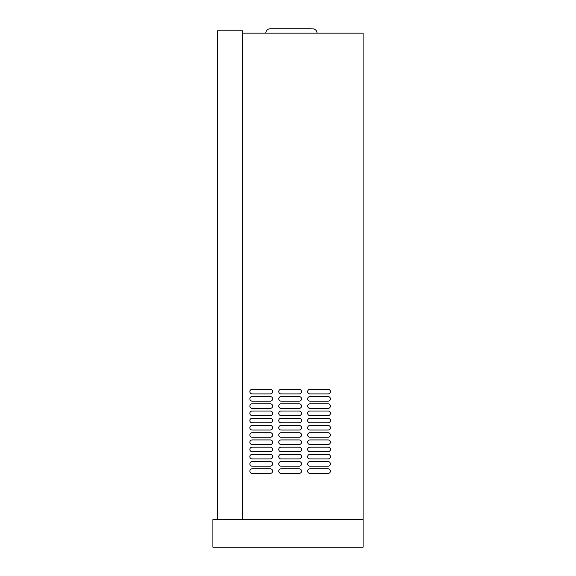 <?xml version="1.0" encoding="UTF-8"?>
<svg xmlns="http://www.w3.org/2000/svg" width="576" height="576" viewBox="0 0 576 576"><rect width="100%" height="100%" fill="white"/><g stroke="black" fill="none" stroke-linecap="round" stroke-linejoin="round"><path stroke-width="0.86" d="M317.016 33.134A4.334 4.334 0 0 0 312.682 28.8A4.334 4.334 0 0 1 317.016 33.134M271.454 28.8L270.151 28.8A4.334 4.334 0 0 0 265.81 33.134A4.334 4.334 0 0 1 270.151 28.8L311.371 28.8M278.762 406.08A2.275 2.275 0 0 0 281.038 408.355A2.275 2.275 0 0 1 278.762 406.08A2.275 2.275 0 0 1 281.038 403.805A2.275 2.275 0 0 0 278.762 406.08M278.762 398.858A2.275 2.275 0 0 0 281.038 401.134A2.275 2.275 0 0 1 278.762 398.858A2.275 2.275 0 0 1 281.038 396.583A2.275 2.275 0 0 0 278.762 398.858M278.762 391.63A2.275 2.275 0 0 0 281.038 393.905A2.275 2.275 0 0 1 278.762 391.63A2.275 2.275 0 0 1 281.038 389.354A2.275 2.275 0 0 0 278.762 391.63M307.663 463.882A2.275 2.275 0 0 0 309.938 466.157A2.275 2.275 0 0 1 307.663 463.882A2.275 2.275 0 0 1 309.938 461.606A2.275 2.275 0 0 0 307.663 463.882M278.762 413.309A2.275 2.275 0 0 0 281.038 415.584A2.275 2.275 0 0 1 278.762 413.309A2.275 2.275 0 0 1 281.038 411.034A2.275 2.275 0 0 0 278.762 413.309M278.762 420.53A2.275 2.275 0 0 0 281.038 422.806A2.275 2.275 0 0 1 278.762 420.53A2.275 2.275 0 0 1 281.038 418.255A2.275 2.275 0 0 0 278.762 420.53M278.762 427.759A2.275 2.275 0 0 0 281.038 430.034A2.275 2.275 0 0 1 278.762 427.759A2.275 2.275 0 0 1 281.038 425.484A2.275 2.275 0 0 0 278.762 427.759M278.762 434.981A2.275 2.275 0 0 0 281.038 437.256A2.275 2.275 0 0 1 278.762 434.981A2.275 2.275 0 0 1 281.038 432.706A2.275 2.275 0 0 0 278.762 434.981M307.663 471.11A2.275 2.275 0 0 0 309.938 473.386A2.275 2.275 0 0 1 307.663 471.11A2.275 2.275 0 0 1 309.938 468.835A2.275 2.275 0 0 0 307.663 471.11M307.663 456.66A2.275 2.275 0 0 0 309.938 458.935A2.275 2.275 0 0 1 307.663 456.66A2.275 2.275 0 0 1 309.938 454.385A2.275 2.275 0 0 0 307.663 456.66M307.663 449.431A2.275 2.275 0 0 0 309.938 451.706A2.275 2.275 0 0 1 307.663 449.431A2.275 2.275 0 0 1 309.938 447.156A2.275 2.275 0 0 0 307.663 449.431M307.663 442.21A2.275 2.275 0 0 0 309.938 444.485A2.275 2.275 0 0 1 307.663 442.21A2.275 2.275 0 0 1 309.938 439.934A2.275 2.275 0 0 0 307.663 442.21M307.663 434.981A2.275 2.275 0 0 0 309.938 437.256A2.275 2.275 0 0 1 307.663 434.981A2.275 2.275 0 0 1 309.938 432.706A2.275 2.275 0 0 0 307.663 434.981M307.663 427.759A2.275 2.275 0 0 0 309.938 430.034A2.275 2.275 0 0 1 307.663 427.759A2.275 2.275 0 0 1 309.938 425.484A2.275 2.275 0 0 0 307.663 427.759M307.663 420.53A2.275 2.275 0 0 0 309.938 422.806A2.275 2.275 0 0 1 307.663 420.53A2.275 2.275 0 0 1 309.938 418.255A2.275 2.275 0 0 0 307.663 420.53M307.663 413.309A2.275 2.275 0 0 0 309.938 415.584A2.275 2.275 0 0 1 307.663 413.309A2.275 2.275 0 0 1 309.938 411.034A2.275 2.275 0 0 0 307.663 413.309M249.862 471.11A2.275 2.275 0 0 0 252.137 473.386A2.275 2.275 0 0 1 249.862 471.11A2.275 2.275 0 0 1 252.137 468.835A2.275 2.275 0 0 0 249.862 471.11M249.862 456.66A2.275 2.275 0 0 0 252.137 458.935A2.275 2.275 0 0 1 249.862 456.66A2.275 2.275 0 0 1 252.137 454.385A2.275 2.275 0 0 0 249.862 456.66M249.862 449.431A2.275 2.275 0 0 0 252.137 451.706A2.275 2.275 0 0 1 249.862 449.431A2.275 2.275 0 0 1 252.137 447.156A2.275 2.275 0 0 0 249.862 449.431M249.862 442.21A2.275 2.275 0 0 0 252.137 444.485A2.275 2.275 0 0 1 249.862 442.21A2.275 2.275 0 0 1 252.137 439.934A2.275 2.275 0 0 0 249.862 442.21M249.862 434.981A2.275 2.275 0 0 0 252.137 437.256A2.275 2.275 0 0 1 249.862 434.981A2.275 2.275 0 0 1 252.137 432.706A2.275 2.275 0 0 0 249.862 434.981M249.862 427.759A2.275 2.275 0 0 0 252.137 430.034A2.275 2.275 0 0 1 249.862 427.759A2.275 2.275 0 0 1 252.137 425.484A2.275 2.275 0 0 0 249.862 427.759M249.862 420.53A2.275 2.275 0 0 0 252.137 422.806A2.275 2.275 0 0 1 249.862 420.53A2.275 2.275 0 0 1 252.137 418.255A2.275 2.275 0 0 0 249.862 420.53M249.862 413.309A2.275 2.275 0 0 0 252.137 415.584A2.275 2.275 0 0 1 249.862 413.309A2.275 2.275 0 0 1 252.137 411.034A2.275 2.275 0 0 0 249.862 413.309M278.762 442.21A2.275 2.275 0 0 0 281.038 444.485A2.275 2.275 0 0 1 278.762 442.21A2.275 2.275 0 0 1 281.038 439.934A2.275 2.275 0 0 0 278.762 442.21M278.762 449.431A2.275 2.275 0 0 0 281.038 451.706A2.275 2.275 0 0 1 278.762 449.431A2.275 2.275 0 0 1 281.038 447.156A2.275 2.275 0 0 0 278.762 449.431M278.762 456.66A2.275 2.275 0 0 0 281.038 458.935A2.275 2.275 0 0 1 278.762 456.66A2.275 2.275 0 0 1 281.038 454.385A2.275 2.275 0 0 0 278.762 456.66M278.762 471.11A2.275 2.275 0 0 0 281.038 473.386A2.275 2.275 0 0 1 278.762 471.11A2.275 2.275 0 0 1 281.038 468.835A2.275 2.275 0 0 0 278.762 471.11M249.862 406.08A2.275 2.275 0 0 0 252.137 408.355A2.275 2.275 0 0 1 249.862 406.08A2.275 2.275 0 0 1 252.137 403.805A2.275 2.275 0 0 0 249.862 406.08M249.862 398.858A2.275 2.275 0 0 0 252.137 401.134A2.275 2.275 0 0 1 249.862 398.858A2.275 2.275 0 0 1 252.137 396.583A2.275 2.275 0 0 0 249.862 398.858M249.862 391.63A2.275 2.275 0 0 0 252.137 393.905A2.275 2.275 0 0 1 249.862 391.63A2.275 2.275 0 0 1 252.137 389.354A2.275 2.275 0 0 0 249.862 391.63M278.762 463.882A2.275 2.275 0 0 0 281.038 466.157A2.275 2.275 0 0 1 278.762 463.882A2.275 2.275 0 0 1 281.038 461.606A2.275 2.275 0 0 0 278.762 463.882M307.663 406.08A2.275 2.275 0 0 0 309.938 408.355A2.275 2.275 0 0 1 307.663 406.08A2.275 2.275 0 0 1 309.938 403.805A2.275 2.275 0 0 0 307.663 406.08M307.663 398.858A2.275 2.275 0 0 0 309.938 401.134A2.275 2.275 0 0 1 307.663 398.858A2.275 2.275 0 0 1 309.938 396.583A2.275 2.275 0 0 0 307.663 398.858M307.663 391.63A2.275 2.275 0 0 0 309.938 393.905A2.275 2.275 0 0 1 307.663 391.63A2.275 2.275 0 0 1 309.938 389.354A2.275 2.275 0 0 0 307.663 391.63M249.862 463.882A2.275 2.275 0 0 0 252.137 466.157A2.275 2.275 0 0 1 249.862 463.882A2.275 2.275 0 0 1 252.137 461.606A2.275 2.275 0 0 0 249.862 463.882M363.096 519.624L212.904 519.624L212.904 547.2L363.096 547.2L363.096 33.134L242.755 33.134M281.038 408.355L299.239 408.355A2.275 2.275 0 0 0 301.514 406.08A2.275 2.275 0 0 0 299.239 403.805L281.038 403.805M281.038 401.134L299.239 401.134A2.275 2.275 0 0 0 301.514 398.858A2.275 2.275 0 0 0 299.239 396.583L281.038 396.583M281.038 393.905L299.239 393.905A2.275 2.275 0 0 0 301.514 391.63A2.275 2.275 0 0 0 299.239 389.354L281.038 389.354M309.938 466.157L328.14 466.157A2.275 2.275 0 0 0 330.415 463.882A2.275 2.275 0 0 0 328.14 461.606L309.938 461.606M281.038 415.584L299.239 415.584A2.275 2.275 0 0 0 301.514 413.309A2.275 2.275 0 0 0 299.239 411.034L281.038 411.034M281.038 422.806L299.239 422.806A2.275 2.275 0 0 0 301.514 420.53A2.275 2.275 0 0 0 299.239 418.255L281.038 418.255M281.038 430.034L299.239 430.034A2.275 2.275 0 0 0 301.514 427.759A2.275 2.275 0 0 0 299.239 425.484L281.038 425.484M281.038 437.256L299.239 437.256A2.275 2.275 0 0 0 301.514 434.981A2.275 2.275 0 0 0 299.239 432.706L281.038 432.706M309.938 473.386L328.14 473.386A2.275 2.275 0 0 0 330.415 471.11A2.275 2.275 0 0 0 328.14 468.835L309.938 468.835M309.938 458.935L328.14 458.935A2.275 2.275 0 0 0 330.415 456.66A2.275 2.275 0 0 0 328.14 454.385L309.938 454.385M309.938 451.706L328.14 451.706A2.275 2.275 0 0 0 330.415 449.431A2.275 2.275 0 0 0 328.14 447.156L309.938 447.156M309.938 444.485L328.14 444.485A2.275 2.275 0 0 0 330.415 442.21A2.275 2.275 0 0 0 328.14 439.934L309.938 439.934M309.938 437.256L328.14 437.256A2.275 2.275 0 0 0 330.415 434.981A2.275 2.275 0 0 0 328.14 432.706L309.938 432.706M309.938 430.034L328.14 430.034A2.275 2.275 0 0 0 330.415 427.759A2.275 2.275 0 0 0 328.14 425.484L309.938 425.484M309.938 422.806L328.14 422.806A2.275 2.275 0 0 0 330.415 420.53A2.275 2.275 0 0 0 328.14 418.255L309.938 418.255M309.938 415.584L328.14 415.584A2.275 2.275 0 0 0 330.415 413.309A2.275 2.275 0 0 0 328.14 411.034L309.938 411.034M252.137 473.386L270.338 473.386A2.275 2.275 0 0 0 272.614 471.11A2.275 2.275 0 0 0 270.338 468.835L252.137 468.835M252.137 458.935L270.338 458.935A2.275 2.275 0 0 0 272.614 456.66A2.275 2.275 0 0 0 270.338 454.385L252.137 454.385M252.137 451.706L270.338 451.706A2.275 2.275 0 0 0 272.614 449.431A2.275 2.275 0 0 0 270.338 447.156L252.137 447.156M252.137 444.485L270.338 444.485A2.275 2.275 0 0 0 272.614 442.21A2.275 2.275 0 0 0 270.338 439.934L252.137 439.934M252.137 437.256L270.338 437.256A2.275 2.275 0 0 0 272.614 434.981A2.275 2.275 0 0 0 270.338 432.706L252.137 432.706M252.137 430.034L270.338 430.034A2.275 2.275 0 0 0 272.614 427.759A2.275 2.275 0 0 0 270.338 425.484L252.137 425.484M252.137 422.806L270.338 422.806A2.275 2.275 0 0 0 272.614 420.53A2.275 2.275 0 0 0 270.338 418.255L252.137 418.255M252.137 415.584L270.338 415.584A2.275 2.275 0 0 0 272.614 413.309A2.275 2.275 0 0 0 270.338 411.034L252.137 411.034M281.038 444.485L299.239 444.485A2.275 2.275 0 0 0 301.514 442.21A2.275 2.275 0 0 0 299.239 439.934L281.038 439.934M281.038 451.706L299.239 451.706A2.275 2.275 0 0 0 301.514 449.431A2.275 2.275 0 0 0 299.239 447.156L281.038 447.156M281.038 458.935L299.239 458.935A2.275 2.275 0 0 0 301.514 456.66A2.275 2.275 0 0 0 299.239 454.385L281.038 454.385M281.038 473.386L299.239 473.386A2.275 2.275 0 0 0 301.514 471.11A2.275 2.275 0 0 0 299.239 468.835L281.038 468.835M252.137 408.355L270.338 408.355A2.275 2.275 0 0 0 272.614 406.08A2.275 2.275 0 0 0 270.338 403.805L252.137 403.805M252.137 401.134L270.338 401.134A2.275 2.275 0 0 0 272.614 398.858A2.275 2.275 0 0 0 270.338 396.583L252.137 396.583M252.137 393.905L270.338 393.905A2.275 2.275 0 0 0 272.614 391.63A2.275 2.275 0 0 0 270.338 389.354L252.137 389.354M281.038 466.157L299.239 466.157A2.275 2.275 0 0 0 301.514 463.882A2.275 2.275 0 0 0 299.239 461.606L281.038 461.606M309.938 408.355L328.14 408.355A2.275 2.275 0 0 0 330.415 406.08A2.275 2.275 0 0 0 328.14 403.805L309.938 403.805M309.938 401.134L328.14 401.134A2.275 2.275 0 0 0 330.415 398.858A2.275 2.275 0 0 0 328.14 396.583L309.938 396.583M309.938 393.905L328.14 393.905A2.275 2.275 0 0 0 330.415 391.63A2.275 2.275 0 0 0 328.14 389.354L309.938 389.354M252.137 466.157L270.338 466.157A2.275 2.275 0 0 0 272.614 463.882A2.275 2.275 0 0 0 270.338 461.606L252.137 461.606M299.239 403.805A2.275 2.275 0 0 1 301.514 406.08A2.275 2.275 0 0 1 299.239 408.355M299.239 396.583A2.275 2.275 0 0 1 301.514 398.858A2.275 2.275 0 0 1 299.239 401.134M299.239 389.354A2.275 2.275 0 0 1 301.514 391.63A2.275 2.275 0 0 1 299.239 393.905M328.14 461.606A2.275 2.275 0 0 1 330.415 463.882A2.275 2.275 0 0 1 328.14 466.157M299.239 411.034A2.275 2.275 0 0 1 301.514 413.309A2.275 2.275 0 0 1 299.239 415.584M299.239 418.255A2.275 2.275 0 0 1 301.514 420.53A2.275 2.275 0 0 1 299.239 422.806M299.239 425.484A2.275 2.275 0 0 1 301.514 427.759A2.275 2.275 0 0 1 299.239 430.034M299.239 432.706A2.275 2.275 0 0 1 301.514 434.981A2.275 2.275 0 0 1 299.239 437.256M328.14 468.835A2.275 2.275 0 0 1 330.415 471.11A2.275 2.275 0 0 1 328.14 473.386M328.14 454.385A2.275 2.275 0 0 1 330.415 456.66A2.275 2.275 0 0 1 328.14 458.935M328.14 447.156A2.275 2.275 0 0 1 330.415 449.431A2.275 2.275 0 0 1 328.14 451.706M328.14 439.934A2.275 2.275 0 0 1 330.415 442.21A2.275 2.275 0 0 1 328.14 444.485M328.14 432.706A2.275 2.275 0 0 1 330.415 434.981A2.275 2.275 0 0 1 328.14 437.256M328.14 425.484A2.275 2.275 0 0 1 330.415 427.759A2.275 2.275 0 0 1 328.14 430.034M328.14 418.255A2.275 2.275 0 0 1 330.415 420.53A2.275 2.275 0 0 1 328.14 422.806M328.14 411.034A2.275 2.275 0 0 1 330.415 413.309A2.275 2.275 0 0 1 328.14 415.584M270.338 468.835A2.275 2.275 0 0 1 272.614 471.11A2.275 2.275 0 0 1 270.338 473.386M270.338 454.385A2.275 2.275 0 0 1 272.614 456.66A2.275 2.275 0 0 1 270.338 458.935M270.338 447.156A2.275 2.275 0 0 1 272.614 449.431A2.275 2.275 0 0 1 270.338 451.706M270.338 439.934A2.275 2.275 0 0 1 272.614 442.21A2.275 2.275 0 0 1 270.338 444.485M270.338 432.706A2.275 2.275 0 0 1 272.614 434.981A2.275 2.275 0 0 1 270.338 437.256M270.338 425.484A2.275 2.275 0 0 1 272.614 427.759A2.275 2.275 0 0 1 270.338 430.034M270.338 418.255A2.275 2.275 0 0 1 272.614 420.53A2.275 2.275 0 0 1 270.338 422.806M270.338 411.034A2.275 2.275 0 0 1 272.614 413.309A2.275 2.275 0 0 1 270.338 415.584M299.239 439.934A2.275 2.275 0 0 1 301.514 442.21A2.275 2.275 0 0 1 299.239 444.485M299.239 447.156A2.275 2.275 0 0 1 301.514 449.431A2.275 2.275 0 0 1 299.239 451.706M299.239 454.385A2.275 2.275 0 0 1 301.514 456.66A2.275 2.275 0 0 1 299.239 458.935M299.239 468.835A2.275 2.275 0 0 1 301.514 471.11A2.275 2.275 0 0 1 299.239 473.386M270.338 403.805A2.275 2.275 0 0 1 272.614 406.08A2.275 2.275 0 0 1 270.338 408.355M270.338 396.583A2.275 2.275 0 0 1 272.614 398.858A2.275 2.275 0 0 1 270.338 401.134M270.338 389.354A2.275 2.275 0 0 1 272.614 391.63A2.275 2.275 0 0 1 270.338 393.905M299.239 461.606A2.275 2.275 0 0 1 301.514 463.882A2.275 2.275 0 0 1 299.239 466.157M328.14 403.805A2.275 2.275 0 0 1 330.415 406.08A2.275 2.275 0 0 1 328.14 408.355M328.14 396.583A2.275 2.275 0 0 1 330.415 398.858A2.275 2.275 0 0 1 328.14 401.134M328.14 389.354A2.275 2.275 0 0 1 330.415 391.63A2.275 2.275 0 0 1 328.14 393.905M270.338 461.606A2.275 2.275 0 0 1 272.614 463.882A2.275 2.275 0 0 1 270.338 466.157M217.454 519.624L217.454 30.859L242.755 30.859L242.755 519.624"/></g></svg>

